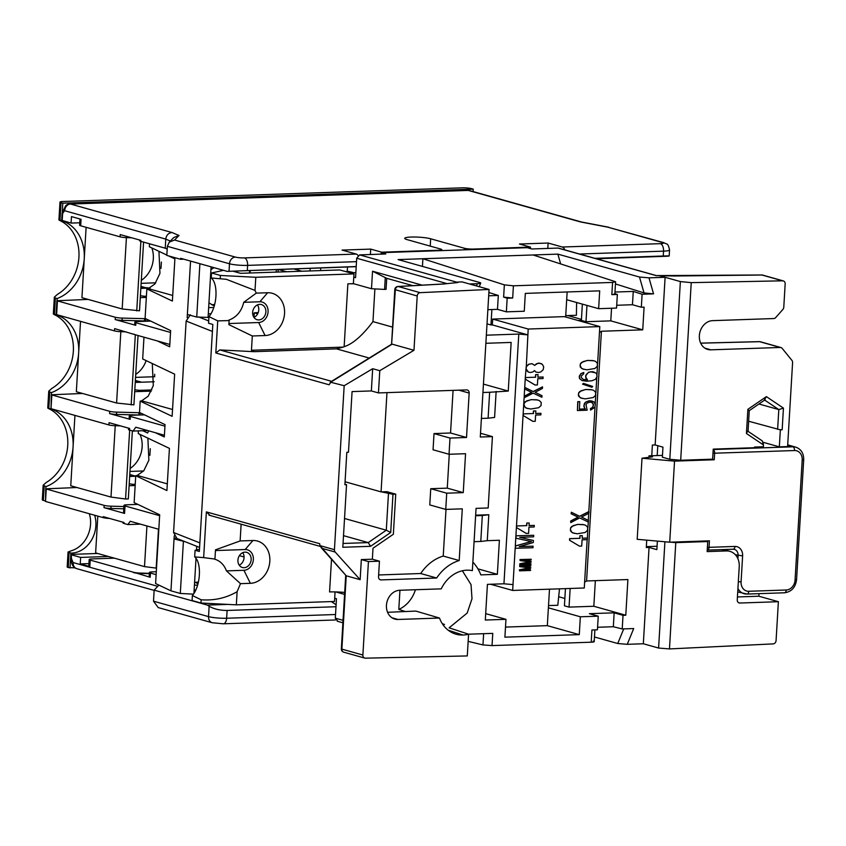 <?xml version="1.0" encoding="UTF-8"?>
<svg xmlns="http://www.w3.org/2000/svg" width="846" height="846" viewBox="0 0 846 846"><rect width="100%" height="100%" fill="white"/><g stroke="black" fill="none" stroke-linecap="round" stroke-linejoin="round"><path stroke-width="1.27" d="M353.776 272.687L348.795 271.46L345.612 271.577M239.376 555.663L244.06 556.975M228.938 323.542L258.643 322.527A10.501 8.693 105.7 0 0 268.076 311.846A10.501 8.693 105.7 0 0 259.881 301.768L267.632 292.737L256.275 293.118L255.016 290.421L226.294 279.286L211.246 277.985A21.34 9.496 -82.5 0 1 215.931 296.015A21.34 9.496 -82.5 0 1 208.951 316.615L208.56 323.246L212.822 324.441L199.339 551.465L195.077 550.27L194.675 556.901A21.34 9.496 -82.5 0 1 199.36 574.92A21.34 9.496 -82.5 0 1 192.38 595.521L201.158 599.782L200.957 603.029L192.084 600.533L192.38 595.521M257.47 304.888A7.878 6.514 -74.3 0 1 253.959 317.398M242.749 552.671A7.878 6.514 -74.3 0 1 239.238 565.181M199.899 263.698L196.727 317.049L208.084 317.398L211.088 266.839M211.045 313.718L208.296 313.813L211.056 313.707M254.191 314.003L252.658 313.644M199.582 547.436L176.909 538.479L173.578 532.504L186.141 321.046L190.35 314.754M196.727 317.049L187.368 314.522L187.188 317.599M250.056 273.004L250.194 270.593M763.187 442.321L779.335 446.857L780.35 429.831L748.657 421.234M779.335 446.857L787.605 446.572L792.586 362.617A3.278 2.718 105.7 0 0 791.919 360.354L782.148 348.341A3.278 2.718 105.7 0 0 780.953 347.547A3.278 2.718 105.7 0 0 780.255 347.463L710.883 349.832L704.898 348.15M704.581 541.006L707.742 541.546L675.785 542.635L669.472 648.924L773.159 643.891A3.278 2.718 105.7 0 0 776.078 640.549L778.383 601.707L758.862 596.219L759.01 593.659M648.914 457.316L648.998 455.846L662.46 455.381M713.199 449.586A3.278 1.787 88 0 1 714.637 453.276L714.246 459.759L674.526 461.123L669.715 542.201L709.434 540.837L709.043 547.33L707.393 547.309M707.742 541.546L707.14 551.603L726.418 550.936A16.412 13.578 105.7 0 1 729.897 551.349A16.412 13.578 105.7 0 1 739.235 566.683L737.257 599.877A3.278 2.718 -74.3 0 0 739.129 602.944A3.278 2.718 -74.3 0 0 739.827 603.029L738.495 602.648M795.071 579.986L796.572 579.679L803.7 459.685L802.198 459.991L795.071 579.986A9.845 8.143 105.7 0 1 786.23 590L748.763 591.28A9.845 8.143 105.7 0 1 741.085 581.837L742.619 555.885A9.845 8.143 -74.3 0 0 734.941 546.442L709.043 547.33A3.278 1.787 88 0 1 707.383 550.112A3.278 1.787 88 0 1 707.235 550.101A3.278 3.278 0 0 0 707.383 550.112L733.271 549.223A3.278 1.787 88 0 1 732.974 549.181M737.437 596.959L758.862 596.219M778.383 601.707L739.827 603.029M485.689 613.636L505.961 619.335L485.308 620.033L487.423 584.364L503.952 583.793L513.014 584.607L512.665 590.445L584.279 587.991L584.628 582.154L586.585 580.969L627.901 579.552L625.786 615.232L623.026 615.328L622.222 628.948L633.696 628.557L627.267 644.314L643.33 643.764L649.051 547.436L646.302 547.531L646.735 540.15M649.051 547.436L656.866 549.636L657.374 541.102M657.067 546.273L646.355 546.632M669.715 542.201L637.186 539.304L642.008 458.215L652.552 456.84L648.998 455.846M586.585 580.969L601.421 331.251L642.738 329.834L644.092 307.13L641.331 307.225L632.459 304.729L616.713 305.269M651.748 455.751L652.382 445.049L655.142 444.954L665.104 277.287L648.998 277.837L653.546 293.858L642.103 294.249L641.331 307.225M714.246 459.759L709.434 459.283M674.526 461.123L642.008 458.215M710.883 349.832A14.773 12.225 105.7 0 1 707.753 349.461A14.773 12.225 105.7 0 1 699.568 333.789A14.773 12.225 105.7 0 1 712.618 320.645L773.73 318.551A3.278 2.718 105.7 0 0 775.729 317.536L782.846 309.477A3.278 2.718 105.7 0 0 783.787 307.161L785.162 283.97A3.278 2.718 105.7 0 0 783.301 280.904A3.278 2.718 105.7 0 0 782.635 280.819L691.235 282.638L680.681 460.266L669.81 459.293L662.355 457.2L662.957 447.143L655.142 444.954M680.681 460.266L712.628 459.167L713.231 449.12L754.547 447.703L754.59 447.058L763.399 446.751L763.504 444.985L746.436 433.501L747.536 431.037M746.436 433.501L747.875 409.327L766.381 396.626L783.438 408.11L782.159 429.768L780.35 429.831M657.194 455.56L657.786 445.694M578.188 320.528L581.382 320.412L582.355 304.116M335.069 591.904L334.699 598.238L336.475 598.735L335.312 618.193L337.882 621.345M337.237 621.207L342.894 622.793M335.323 618.172L343.042 620.33M462.36 570.764L471.032 584.618L472.005 598.735L467.182 613.054L449.11 627.827L468.578 634.193L467.288 655.936L365.419 658.167A3.278 2.718 105.7 0 1 364.753 658.093A3.278 2.718 105.7 0 1 362.881 655.026L368.433 561.575L361.337 559.576L372.356 559.206L373.001 548.229L393.348 534.27L395.738 494.17L392.978 494.265L390.704 532.483L386.294 530.209L368.232 542.603L343.518 535.655M344.576 594.41L335.693 591.914A19.691 2.813 3.4 0 0 329.57 591.936L331.505 559.354M241.121 524.192L240.127 540.943L215.497 549.837L214.947 559.058L214.355 559.058C220.097 560.771 224.137 564.716 226.464 570.891L240.486 583.655L237.113 591.692L236.33 604.837L334.508 601.474L334.699 598.238M240.486 583.655L250.363 583.317A21.668 17.925 -74.3 0 0 269.821 561.289A21.668 17.925 -74.3 0 0 252.912 540.509L240.127 540.943M209.967 515.33L206.371 511.893L203.653 557.62L214.947 559.058M226.464 570.891L243.923 570.299A10.501 8.693 105.7 0 0 253.356 559.618A10.501 8.693 105.7 0 0 245.16 549.54L215.455 550.556M203.653 557.62L194.675 556.901M237.113 591.692C226.199 598.037 214.207 600.734 201.158 599.782M206.371 511.893L319.682 543.703L319.957 545.617L334.434 549.678L344.174 385.713L330.257 382.138L391.561 344.237M208.951 316.615L217.729 320.877L215.815 352.983L219.791 349.927L254.001 351.682L251.463 350.255L252.309 335.978L228.875 324.631L229.118 320.592L217.729 320.877M453.075 390.376L450.548 433.004L466.516 437.488L469.16 393.062A3.278 2.718 -74.3 0 0 467.288 389.995A3.278 2.718 -74.3 0 0 466.601 389.911L378.458 392.925L379.78 370.696L413.98 350.286L392.142 344.153L331.008 382.022L329.083 384.771L215.815 352.983M320.972 547.436L346.236 575.788L319.957 545.617M362.881 655.026L341.869 649.125A3.278 2.718 105.7 0 0 343.74 652.192A3.278 3.278 0 0 1 341.35 648.829L341.869 649.125L346.236 575.788L360.142 579.69L335.196 552.047A3.278 2.718 105.7 0 1 334.434 549.678M344.174 385.713L372.674 368.708L371.352 390.937L352.073 391.592L348.467 452.24L346.818 452.303L344.893 484.726L346.543 484.673L342.82 547.267L370.559 546.315L368.232 542.603L343.053 543.46M360.142 579.69L361.337 559.576M379.78 370.696L372.674 368.708M391.571 344.174L394.807 289.565A3.278 3.278 0 0 1 397.906 286.487A3.278 1.882 86.8 0 1 398.255 286.519A3.278 2.718 105.7 0 0 395.336 289.861L391.624 344.142M392.576 327.116L372.959 321.607C362.5 335.513 352.898 343.878 344.142 346.701A29.547 24.439 -74.3 0 1 343.169 347.114L336.486 348.859L254.001 351.682M252.309 335.978L265.094 335.545A21.668 17.925 -74.3 0 0 284.542 313.517A21.668 17.925 -74.3 0 0 267.632 292.737M255.016 290.421L255.799 277.276L353.966 273.924L353.776 277.16L355.553 277.657L356.705 258.22L447.016 283.622M344.142 346.701L347.875 283.833L353.385 283.653L353.776 277.16M256.275 293.118L243.722 302.318C241.554 311.381 236.499 317.356 228.536 320.264L229.118 320.592M211.246 277.985L211.542 272.972L220.425 275.468L255.799 277.276M220.224 278.715L220.425 275.468M223.513 270.329L211.542 272.972M353.966 273.924L339.764 269.937L240.602 273.321L232.957 271.185M355.849 272.624L350.043 272.814M278.059 272.042L278.197 269.631M278.884 269.61L286.53 271.756M253.99 317.387L254.265 312.809L257.692 313.771M254.265 312.809L258.22 312.586M301.874 271.228L294.228 269.081M656.242 275.627L557.979 248.079L531.806 248.978L527.195 247.677L381.208 252.668L381.112 254.138M598.64 308.684L599.698 290.855L525.324 293.393L524.266 311.233L506.363 311.846L507.177 298.226L503.624 297.115L504.353 284.869L513.406 285.811L612.567 282.427L615.581 281.75L614.852 293.985L611.838 294.641L617.347 294.45L616.544 308.071L598.64 308.684L566.683 299.717L567.148 291.965M579.552 254.022L663.539 251.146A13.134 1.872 3.4 0 0 669.546 249.94L669.186 255.968L667.018 256.243L596.377 258.749M45.007 500.874L43.347 500.398A6.567 0.941 -176.6 0 1 42.3 499.827L43.167 485.223L46.297 482.432A41.031 33.946 105.7 0 0 67.743 445.366A41.031 33.946 105.7 0 0 50.623 409.623C47.566 408.079 46.964 407.635 48.814 408.301L47.757 408.047L48.751 391.18L51.892 388.377A41.031 33.946 105.7 0 0 73.338 351.323A41.031 33.946 105.7 0 0 56.217 315.579C53.15 314.035 52.547 313.591 54.408 314.247L53.34 313.993L54.345 297.126L57.475 294.334A41.031 33.946 105.7 0 0 78.921 257.269A41.031 33.946 105.7 0 0 61.8 221.525C58.744 219.981 58.141 219.537 59.992 220.193L58.924 219.939L59.992 202.099A6.567 0.941 3.4 0 1 62.995 201.496L462.392 187.833A6.567 0.941 3.4 0 1 471.455 188.637L473.231 189.134L473.083 191.556M74.998 567.846L68.219 567.518A6.567 0.941 -176.6 0 1 67.172 566.936L68.061 552.026L71.096 550.841A26.913 22.271 105.7 0 0 89.327 513.744M68.061 552.026L70.884 553.083A26.913 22.271 105.7 0 0 94.657 515.246M69.996 568.015L70.884 553.083M97.819 516.123L95.63 552.903L144.507 566.619L156.51 568.142M73.422 566.386A6.567 6.567 0 0 0 76.838 568.692L76.838 568.692A6.567 5.436 -74.3 0 1 73.105 562.558L73.422 566.386C72.026 564.864 71.223 562.241 71.001 558.529L71.233 554.638L72.735 554.331L97.692 553.474M129.66 430.106L125.568 499.003L110.995 497.078L70.757 485.784L74.934 415.407M138.035 335.513L133.911 404.853L116.589 403.024L76.341 391.73L80.529 321.353M143.577 242.115L139.505 310.799L122.173 308.98L81.935 297.676L86.112 227.299M146.337 297.422L140.288 297.623M88.1 299.41L56.904 300.732L115.32 317.271A6.567 0.941 3.4 0 0 122.215 318.085L145.639 318.688L145.501 320.951L122.078 320.348A6.567 0.941 -176.6 0 1 115.183 319.545L115.32 317.271M134.694 391.677L149.774 391.159L149.848 390.006M82.517 393.464L51.31 394.786L109.726 411.325A6.567 0.941 3.4 0 0 116.632 412.129L140.055 412.742L139.918 414.974M135.159 485.519L129.11 485.731M76.923 487.518L45.726 488.829L104.143 505.379A6.567 0.941 3.4 0 0 111.038 506.183L123.907 506.532M45.843 488.724L45.97 486.63A41.031 33.946 -74.3 0 0 73.073 446.868A41.031 33.946 -74.3 0 0 50.591 408.798L50.612 408.533M51.426 394.67L51.553 392.576A41.031 33.946 -74.3 0 0 78.657 352.814A41.031 33.946 -74.3 0 0 56.174 314.744L56.196 314.479M57.02 300.616L57.147 298.532A41.031 33.946 -74.3 0 0 84.24 258.76A41.031 33.946 -74.3 0 0 61.769 220.69L61.779 220.425M62.297 211.754L62.805 203.177L473.231 189.134M780.953 347.547L760.332 341.752A3.278 2.718 105.7 0 0 759.645 341.678L780.255 347.463M759.095 341.689A3.278 1.66 88.5 0 1 759.37 341.636A3.278 1.66 88.5 0 1 759.645 341.678L700.7 343.169M783.301 280.904L762.637 275.098A3.278 2.718 105.7 0 0 761.982 275.013L782.635 280.819M674.548 276.008L761.982 275.013A3.278 1.671 -90.7 0 0 761.717 274.982A3.278 1.671 -90.7 0 0 761.453 275.024M691.235 282.638L680.364 281.57L659.468 275.701L674.949 276.018M656.189 275.595L761.717 274.982A3.278 3.278 0 0 1 762.637 275.098M655.999 275.595L659.468 275.701M381.208 252.668L385.818 253.969L359.645 254.889L456.554 282.12L462.075 281.887L489.062 289.459L480.295 437.022L492.414 436.61L480.517 433.268M476.435 285.916L477.334 283.706L469.53 283.981M477.334 283.706C480.803 283.547 481.617 283.146 479.756 282.511L398.106 259.585L557.863 254.117L560.612 263.804M479.248 286.699L480.718 283.103L479.756 282.511M648.998 277.837L639.513 277.044L557.863 254.117M356.705 258.199L359.656 254.868M457.94 282.532L443.843 283.949L457.94 282.532L456.533 282.141M413.98 350.286L417.205 295.994A3.278 2.718 105.7 0 1 420.124 292.663L489.062 289.459M492.414 436.61L488.174 507.96L476.055 508.372L472.354 570.648A32.825 27.157 -74.3 0 0 466.886 570.183A32.825 27.157 -74.3 0 0 441.231 588.858L399.714 590.275A14.773 12.225 105.7 0 0 386.664 603.42A14.773 12.225 105.7 0 0 394.86 619.092A14.773 12.225 105.7 0 0 397.98 619.462L439.497 618.045L415.872 611.087L387.574 612.293M505.961 619.335L504.903 637.165L579.277 634.627L580.335 616.787L598.238 616.174L597.424 629.794L591.925 629.984L591.195 642.199L492.034 645.593L482.96 644.927L468.155 641.363M448.179 630.196L463.026 635.039A32.825 27.157 -74.3 0 0 468.578 634.193L492.763 633.379L492.034 645.593M503.952 583.793L518.788 334.075L486.344 335.185M481.395 418.442L488.1 418.22L489.644 392.269L508.256 391.074L511.143 342.429L485.858 343.296M496.137 391.487L494.593 417.438L488.1 418.22M474.077 541.683L480.782 541.461L482.326 515.51L488.808 514.728L475.653 515.182M488.808 514.728L487.275 540.679L499.394 540.256L497.363 574.318L480.835 574.878A45.959 38.028 105.7 0 0 472.861 562.093M598.238 616.174L589.366 613.678L614.154 612.832L623.026 615.328M580.335 616.787L548.388 607.819L549.488 589.186M548.515 605.577L557.8 605.26L559.502 588.837M558.688 596.737L564.864 598.471M625.786 615.232L593.829 606.265L569.041 607.111L564.43 605.81L565.445 588.636M593.141 641.162C595.055 641.691 594.41 642.04 591.195 642.199M627.267 644.314L617.749 643.52L594.474 636.985M643.33 643.764L658.6 648.047L664.914 541.768M669.472 648.924L658.6 648.047M675.785 542.635L670.54 542.17M506.363 311.846L497.49 309.35L487.856 309.678M488.882 292.526L498.315 295.466L497.49 309.35M422.44 266.416L422.894 258.739L504.353 284.869M503.624 297.115L512.687 298.035L513.406 285.811M507.177 298.226L512.687 298.035M615.581 281.75L533.075 254.963M617.347 294.45L614.873 293.678M615.444 283.928L644.028 292.938L653.546 293.858M642.103 294.249L633.252 291.426L632.459 304.729M614.968 292.05L633.252 291.426M597.583 364.044L599.814 326.598L564.303 316.626L492.689 319.079L492.34 324.917L490.966 324.97L491.886 309.541M566.683 299.717L565.657 317.007M490.966 324.97L487.021 323.859M492.34 324.917L527.851 334.879L518.788 334.075M498.315 295.466L488.681 295.793M492.689 319.079L528.19 329.041L526.127 370.03L528.264 372.029L530.283 372.526L532.938 371.923L534.513 370.569L535.92 372.081L538.891 372.494L540.795 371.912L543.174 369.755L543.714 366.889L542.371 364.351L539.452 363.156L536.417 363.78L534.82 365.387L531.933 363.674L528.898 364.288L526.529 366.445L526.011 368.793L528.433 372.071M599.814 326.598L528.19 329.041M642.738 329.834L610.791 320.867L585.992 321.713L581.382 320.412M599.465 332.436L601.421 331.251M585.992 321.713L586.965 305.406M610.791 320.867L611.542 308.251M587.42 538.098L582.175 538.278L582.323 535.687L579.901 535.708L579.743 538.31L569.622 538.648L569.527 540.213L579.457 546.135L581.71 546.061L582.08 539.833L587.336 539.653L587.759 529.511M587.843 528.01L588.478 520.459L581.562 517.065L588.901 513.194L588.996 511.629L579.732 516.356L571.367 512.242L571.272 513.797L578.188 517.181L570.849 521.062L570.754 522.617L579.637 517.911L588.203 521.961M588.298 520.375L588.721 513.289M579.595 516.282L588.816 511.587L595.055 406.672M595.214 403.859L595.774 394.596M595.859 393.094L596.79 377.348M596.948 374.799L597.498 365.546M584.628 582.154L587.156 539.663M584.1 524.753L577.575 524.393L571.843 526.402L570.638 527.745L570.458 530.854L572.583 532.853L577.205 533.784L585.136 532.483L587.515 530.326L587.695 527.217L585.569 525.218L582.989 524.531L577.755 524.446L573.197 525.641L570.817 527.788L570.352 529.363L571.685 532.166L574.233 533.371M592.115 389.837L585.591 389.477L579.859 391.487L578.653 392.83L578.474 395.939L580.599 397.937L585.21 398.868L593.152 397.567L595.531 395.41L595.711 392.301L593.585 390.302L591.005 389.615L585.77 389.53L581.213 390.725L578.833 392.872L578.368 394.448L579.7 397.25L582.249 398.455M593.839 360.777L587.314 360.428L581.583 362.437L580.388 363.769L580.197 366.878L582.323 368.877L586.944 369.818L594.875 368.507L597.255 366.35L597.435 363.241L595.309 361.242L592.729 360.555L587.494 360.47L582.936 361.665L580.557 363.822L580.092 365.387L581.424 368.19L583.973 369.395M537.633 399.978L531.108 399.629L525.377 401.639L524.171 402.982L523.991 406.091L526.117 408.089L530.738 409.02L538.669 407.719L541.049 405.562L541.229 402.453L539.103 400.454L536.523 399.767L531.288 399.682L526.73 400.877L524.351 403.024L523.885 404.6L525.218 407.402L527.767 408.607M535.708 413.461L540.954 413.334L535.708 413.514L535.856 410.923L533.435 410.945L533.276 413.535L523.156 413.884L524.108 397.8L533.17 393.147L541.916 397.25L542.011 395.695L535.095 392.301L542.434 388.43L542.529 386.865L533.266 391.592L524.901 387.468L524.806 389.033L531.722 392.417L524.383 396.298L524.287 397.853M529.057 525.535L534.302 525.419L529.046 525.599L529.205 522.997L526.772 523.029L526.624 525.62L516.494 525.969L523.061 415.439L532.821 421.319L535.243 421.297L535.613 415.069L540.869 414.889L540.954 413.334M519.402 546.579L533.065 546.178L519.19 546.643L533.287 542.54L533.403 540.467L519.772 537.305L533.625 536.829L533.71 535.275L515.912 535.825L516.398 527.523L526.159 533.403L528.581 533.382L528.951 527.153L534.207 526.973L534.302 525.419M513.014 584.607L515.172 548.282L532.969 547.732L533.065 546.178M569.527 540.213L579.457 546.135M587.251 538.045L582.175 538.225M571.367 512.242L571.103 513.744L578.008 517.128L570.669 521.009L570.754 522.617M591.259 402.262L592.993 403.468L593.215 406.048L591.989 407.909L590.455 408.481L590.54 410.088L594.823 407.349L595.362 404.483L594.019 401.935L590.72 400.761L587.314 401.395L585.76 402.22L584.11 404.864L584.311 407.709L585.369 408.967L579.362 409.168L579.806 401.649L577.934 401.713L577.406 410.532L587.166 410.194L585.982 404.8L587.219 402.95L590.265 402.062L592.475 402.77L593.49 404.547L592.961 407.148L590.635 408.523L590.54 410.088M579.806 401.649L577.755 401.66L577.406 410.532M592.56 401.216L589.038 400.761L585.591 402.167L584.385 403.51L583.835 406.376L585.189 408.914L579.362 409.115M583.782 372.515L580.927 373.594L579.267 376.237L579.499 378.553L582.006 380.541L586.638 381.218L591.904 380.774L595.362 379.368L597.012 376.724L596.79 374.133L595.743 372.875L590.571 371.764L588.668 372.346L586.289 374.492L585.76 377.105L587.462 379.896L583.37 379.516L581.244 377.517L581.339 375.962L583.708 373.805L583.782 372.515L581.096 373.636L579.447 376.28L579.679 378.606L582.185 380.594M594.294 372.155L592.263 371.648L588.488 372.293L585.654 375.761L585.876 378.342L587.293 379.843L583.306 379.494M531.933 363.674L528.718 364.245L526.349 366.392L526.075 367.756M541.292 363.611L538.141 363.146L534.725 365.229M534.439 370.675L535.92 372.081M537.866 377.136L543.121 377.009L537.866 377.189L538.024 374.598L535.592 374.619L535.433 377.221L525.313 377.559L526.011 368.793M524.806 389.033L531.542 392.364L524.203 396.245L525.218 379.124L534.979 385.004L537.4 384.972L537.77 378.744L543.026 378.564L543.121 377.009M542.529 386.865L533.128 391.518M533.139 393.157L541.916 397.25M583.518 383.397L582.545 384.147L591.893 387.257L592.686 386.442L583.518 383.397L582.714 384.2L591.893 387.257M530.833 565.276L519.634 565.604L519.751 566.63L529.501 567.92L519.56 569.876L519.507 570.849L530.527 570.468L530.558 569.823L521.887 570.119L530.654 568.311L530.706 567.444L522.119 566.228L530.791 565.932L530.833 565.276L519.814 565.657L519.751 566.63M529.247 567.878L519.381 569.823L519.507 570.849M530.558 569.823L522.215 570.045M530.706 567.444L522.257 566.217M531.193 559.227L519.994 559.555L520.121 560.581L529.86 561.86L519.92 563.817L519.867 564.79L530.886 564.419L530.918 563.764L522.246 564.06L531.013 562.252L531.066 561.384L522.479 560.168L531.151 559.872L531.193 559.227L520.174 559.608L520.121 560.581M529.607 561.829L519.74 563.774L519.867 564.79M530.918 563.764L522.574 563.996M531.066 561.384L522.617 560.168M569.622 538.648L569.707 540.256M579.743 538.31L569.792 538.701M579.901 535.708L579.922 538.352M582.323 535.687L580.081 535.761M569.041 607.111L570.151 588.478M593.829 606.265L595.351 580.673M505.506 627.087L547.32 625.649L548.388 607.819M533.71 535.275L515.912 535.825L515.764 538.162L531.468 541.567L515.489 545.998L515.341 548.335M531.267 541.525L515.309 545.945L515.764 538.162M515.489 545.998L515.172 548.282M535.433 377.221L525.313 377.559L525.218 379.124L535.148 385.046M524.383 396.298L524.108 397.8M533.276 413.535L523.156 413.884L523.061 415.439L532.991 421.371M526.624 525.62L516.494 525.969L516.398 527.523L526.339 533.456M516.081 535.878L515.944 538.215M533.403 540.467L519.74 537.305M525.493 377.612L525.398 379.167M535.592 374.619L535.613 377.263M538.024 374.598L535.772 374.672M523.325 413.937L523.24 415.492M533.435 410.945L533.456 413.588M535.856 410.923L533.615 410.997M516.673 526.022L516.578 527.576M526.772 523.029L526.794 525.673M529.205 522.997L526.952 523.082M490.617 584.258L512.665 590.445M579.277 634.627L547.32 625.649M579.637 517.911L588.382 522.014M276.314 269.694L276.177 272.105M298.331 270.234L298.405 268.943M422.154 285.144L372.536 271.217L386.717 278.323L386.062 289.353L384.581 289.406L385.29 277.509M347.875 283.833A19.691 2.813 -176.6 0 1 353.998 283.822L371.489 288.729L372.536 271.217M353.998 283.822L353.385 283.653M412.859 285.662L386.717 278.323M371.489 288.729L384.581 289.406M356.208 266.522L227.236 271.376L180.727 258.326L180.674 259.299L183.815 259.183M227.236 271.376L356.198 266.67M158.826 529.3L130.242 521.273L127.883 524.573L140.447 524.139M45.726 488.829L45.515 501.445L103.201 517.636L103.254 516.663L124.034 522.5L123.971 523.473L127.883 524.573M137.856 504.396L126.974 504.776A6.567 0.941 3.4 0 0 123.971 505.379L123.527 512.835A6.567 0.941 -176.6 0 0 124.574 513.416L104.005 507.642L104.143 505.379M123.971 505.379A6.567 0.941 3.4 0 0 125.018 505.961L159.63 515.679M193.491 594.135L180.304 593.458L170.955 590.836L155.601 583.539L159.683 514.78L134.144 502.64L135.741 475.716L166.916 490.543L169.422 448.38L138.247 433.554L138.406 430.878M123.77 508.806L110.911 508.457A6.567 0.941 -176.6 0 1 104.005 507.642M120.481 425.876L115.817 425.75A6.567 0.941 -176.6 0 1 108.923 424.946L51.024 408.692L51.31 394.786M149.774 391.159L151.085 391.529M126.065 331.833L121.412 331.706A6.567 0.941 -176.6 0 1 114.506 330.892L56.619 314.638L56.09 314.352L56.904 300.732M79.767 222.784L71.075 223.08L61.684 220.298L62.107 213.171L65.724 205.631L64.592 210.707L62.625 213.456L62.107 213.171M65.724 205.631A6.567 6.567 0 0 1 69.88 203.96A6.567 3.564 88 0 1 70.493 204.034A6.567 5.436 105.7 0 0 64.592 210.707L165.774 239.111L165.234 248.195L140.743 241.322A6.567 0.941 -176.6 0 1 139.696 240.74L139.738 240.042M564.811 249.887A6.567 3.564 -92 0 0 562.315 247.021L660.377 243.669A6.567 0.941 3.4 0 0 662.333 242.485L607.745 227.162L580.515 221.938L468.24 190.424A6.567 5.436 -74.3 0 1 469.625 190.593A6.567 6.567 0 0 0 467.627 190.35A6.567 3.564 88 0 1 468.24 190.424L70.493 204.034L172.024 232.534C168.428 232.978 166.345 235.177 165.774 239.111L170.342 241.047M557.979 248.079A3.278 2.718 -74.3 0 1 558.667 248.164L656.433 275.606M565.741 315.643L576.412 315.272L576.602 302.498M601.548 260.198L598.799 258.665M607.745 227.162L663.719 242.643A6.567 5.436 -74.3 0 0 662.333 242.485M580.515 221.938L581.784 222.075M562.315 247.021L548.113 243.035L519.465 244.018L530.474 247.106L473.453 249.062A6.567 0.941 3.4 0 1 464.391 248.248L430.667 238.784A14.118 2.02 3.4 0 0 414.9 237.017A14.118 2.02 3.4 0 0 404.737 238.35A14.118 2.02 3.4 0 0 406.979 239.587L440.703 249.062A6.567 0.941 3.4 0 1 441.749 249.633L441.697 250.606M370.4 254.509L370.728 249.105L381.726 252.193L438.746 250.247A6.567 0.941 3.4 0 0 441.749 249.633M370.728 249.105L342.08 250.088L356.282 254.075A6.567 3.564 88 0 1 358.07 255.545M71.075 223.08L71.466 216.597L81.047 219.283L80.666 225.776L120.1 236.838L120.227 234.575L140.796 240.349L140.743 241.322M80.666 225.776A6.567 0.941 -176.6 0 1 79.619 225.195L79.989 218.987M131.659 237.779L126.995 237.652A6.567 0.941 -176.6 0 1 120.1 236.838M167.201 249.031L165.234 248.195M356.282 254.075L244.441 257.903A6.567 0.941 -176.6 0 1 235.389 257.089L174.562 240.021L169.242 242.157L167.36 246.323L166.821 255.407L180.674 259.299M172.024 232.534L179.003 235.484L173.758 237.557L169.242 242.157M157.747 586.32L73.105 562.558L71.519 558.815L71.233 554.638M71.751 554.923L80.624 557.419L108.341 556.467M146.929 525.958L144.507 566.619M156.172 568.163L158.488 529.205M80.624 557.419L80.243 563.901L88.925 563.605M89.824 566.587A6.567 0.941 -176.6 0 1 88.788 566.016L89.168 559.523A6.567 0.941 3.4 0 0 90.215 560.105L89.824 566.587L80.243 563.901M89.168 559.523A6.567 0.941 3.4 0 1 92.172 558.92L114.379 558.159M156.299 571.737L152.396 571.875A6.567 0.941 3.4 0 0 149.393 572.478L149.15 576.697A6.567 0.941 -176.6 0 0 150.197 577.268L133.552 572.266A6.567 0.941 3.4 0 0 140.447 573.08L149.351 573.324M133.552 572.266L90.215 560.105M133.531 572.594A6.567 0.941 -176.6 0 0 140.425 573.408L149.33 573.651M109.546 518.429A6.567 0.941 -176.6 0 1 103.201 517.636M43.167 485.223L45.97 486.63M48.751 391.18L49.777 392.079L48.814 408.301L50.591 408.798M49.777 392.079L51.553 392.576M54.345 297.126L55.371 298.035L54.408 314.247L56.174 314.744M55.371 298.035L57.147 298.532M59.992 202.099A6.567 0.941 3.4 0 0 61.028 202.68L59.992 220.193L61.769 220.69M62.805 203.177L61.028 202.68M123.971 523.473A6.567 0.941 -176.6 0 1 122.934 522.891L122.977 522.204M149.393 572.478A6.567 0.941 3.4 0 0 150.44 573.059L156.129 574.656M158.889 585.104L154.152 590.148L207.407 605.102L227.786 604.404M154.152 590.148L153.507 601.178L208.528 616.618A6.567 5.436 105.7 0 0 212.261 622.751L223.323 623.798L335.153 619.981A6.567 3.564 88 0 0 335.672 619.885M212.261 622.751L158.202 607.576L153.507 601.178M530.389 248.576L530.474 247.106M548.113 243.035L547.796 248.428M667.018 256.243C670.931 255.883 669.672 255.809 663.253 256.01L594.971 258.347M783.438 408.11L778.806 409.58L758.936 403.997M766.381 396.626L764.382 399.872M782.159 429.768L779.917 429.705M763.504 444.985L762.267 440.882L748.054 431.333M747.875 409.327L748.742 410.606M748.033 431.64L749.249 410.648M207.407 605.102L209.142 606.244C213.932 609.035 219.918 610.442 227.109 610.452L335.999 606.73M331.304 601.591L336.116 604.763M184.946 541.652L174.043 538.944L175.82 537.866M195.849 589.99L194.136 590.043M198.408 581.953A21.34 17.65 -74.3 0 1 195.426 582.355A21.34 17.65 -74.3 0 1 195.193 582.355M148.663 430.826L147.627 433.015L142.826 430.73M143.979 337.184L142.678 358.968L174.636 374.154L172.129 416.317L140.172 401.131L139.505 412.478L165.044 424.618L164.304 436.948L155.431 432.729M153.348 339.817L150.556 339.035M168.587 255.904L174.889 258.897L172.383 301.06L146.844 288.92L145.089 318.424L170.628 330.575L169.665 346.786L157.398 340.959M149.52 243.785L149.351 246.757L166.842 255.069M190.551 261.076L187.368 314.522M174.223 535.899L170.955 590.836M147.87 438.133L148.875 460.182L143.799 470.788L137.232 475.42L167.318 483.87M135.741 475.716L137.232 475.42M108.923 424.946L109.06 422.672L129.618 428.446L129.523 430.064A6.567 0.941 -176.6 0 1 128.476 429.493L128.56 428.15M144.476 414.847L132.293 415.259A6.567 0.941 3.4 0 0 129.29 415.872L129.121 418.791A6.567 0.941 -176.6 0 0 130.157 419.362L109.599 413.588L109.726 411.325M129.29 415.872A6.567 0.941 3.4 0 0 130.337 416.444L164.949 426.162M147.733 430.561L133.076 431.069L135.825 427.219L164.41 435.246M133.076 431.069L129.523 430.064M146.844 288.92L148.325 288.623L172.711 295.466M158.942 251.315L159.957 273.364L154.881 283.981L148.325 288.623M214.673 304.391A21.34 17.65 -74.3 0 1 211.912 304.74A21.34 17.65 -74.3 0 1 211.68 304.74M214.059 267.674L210.918 269.567M208.941 302.847L214.25 306.009M213.805 307.468L208.655 307.648M211.532 304.655L214.609 304.645M236.52 272.179L236.584 271.058M114.506 330.892L114.644 328.618L135.191 334.72A6.567 0.941 -176.6 0 1 134.144 334.138L134.144 334.138M135.191 334.72L169.803 344.438M139.421 415.026L116.494 414.403A6.567 0.941 -176.6 0 1 109.599 413.588M170.522 332.436L135.899 322.717A6.567 0.941 3.4 0 1 134.852 322.146A6.567 0.941 3.4 0 1 137.866 321.533L150.704 321.099M134.852 322.146L134.704 324.737A6.567 0.941 -176.6 0 0 135.751 325.319L115.183 319.545M145.501 320.951L150.08 320.803M236.542 271.682L237.652 272.497M249.485 273.025L249.633 270.614M152.28 363.526L153.295 385.586L148.219 396.192L141.652 400.835L172.531 409.496M140.172 401.131L141.652 400.835M180.304 593.458L183.392 541.577M196.737 546.315L196.515 549.942M196.018 558.275L193.935 593.501M194.612 582.006L198.006 583.719M197.636 585.072L194.421 585.178M195.035 582.27L198.345 582.249M160.994 268.383L161.364 262.059M141.314 280.343A24.619 20.367 105.7 0 0 153.327 258.633A24.619 20.367 105.7 0 0 151.825 247.931M140.901 287.206L150.049 288.052M141.134 283.325L155.727 282.828M140.838 288.37L147.193 288.148L140.954 286.392M140.404 295.603A32.825 27.157 105.7 0 0 146.4 296.269M122.173 308.98L126.414 237.631M136.745 310.894L140.88 241.353M597.583 627.267L613.329 626.727L614.154 612.832M622.222 628.948L613.329 626.727M443.145 624.93L444.478 624.433L442.321 623.714M405.255 611.531L398.804 609.416A29.547 24.439 105.7 0 0 415.428 589.736M449.279 454.26L447.27 488.142L463.248 492.626L446.72 493.186L445.757 509.408L462.286 508.837L459.209 560.538A43.981 36.389 105.7 0 0 436.663 578.008L381.091 579.912A3.278 2.718 -74.3 0 1 380.393 579.827A3.278 2.718 -74.3 0 1 378.532 576.76L379.452 561.194L368.433 561.575M463.248 492.626L465.554 453.71L449.036 454.27L449.998 438.059L466.516 437.488M463.026 635.039A32.825 27.157 -74.3 0 1 455.148 633.929A32.825 27.157 -74.3 0 1 439.497 618.045M399.947 590.275L398.804 609.416M344.692 592.443A19.691 2.813 3.4 0 0 335.693 591.914M379.452 561.194L372.356 559.206M378.638 574.963L420.695 573.525A43.981 36.389 -74.3 0 1 443.23 556.055L446.011 509.398M436.663 578.008L420.695 573.525M395.738 494.17L386.855 491.674L381.07 491.875L386.971 392.639M450.548 433.004L434.019 433.575L433.057 449.786L449.036 454.27M447.27 488.142L430.741 488.702L429.779 504.925L445.757 509.408M381.345 491.864L392.978 494.265M344.925 484.219L346.543 484.673M378.458 392.925L371.352 390.937M434.019 433.575L449.998 438.059M430.741 488.702L446.72 493.186M459.209 560.538L443.23 556.055M381.07 491.875L345.062 481.765M344.534 518.492L386.294 530.209L388.451 493.863M489.644 392.269L482.939 392.502M508.256 391.074L483.436 384.105M482.326 515.51L475.621 515.743M480.782 541.461L487.275 540.679M497.363 574.318L477.916 568.85M669.81 459.293L680.364 281.57M110.995 497.078L115.236 425.739M132.367 430.868L128.328 498.907L125.568 499.003M150.281 448.708L149.879 455.349M130.136 468.441A24.619 20.367 105.7 0 0 142.149 446.741A24.619 20.367 105.7 0 0 139.971 434.379M138.374 431.46A24.619 20.367 105.7 0 0 137.993 430.9M129.956 471.434L143.661 470.958M129.724 475.304L135.709 476.256L129.66 476.467M129.227 483.701A32.825 27.157 105.7 0 0 135.233 484.367M116.589 403.024L120.83 331.685M131.162 404.948L135.328 334.762M154.681 376.766L154.702 374.27M135.72 374.397A24.619 20.367 105.7 0 0 146.147 360.618M135.55 377.379L154.554 376.724M135.318 381.25L141.61 382.202L154.141 381.768M135.244 382.424L141.61 382.202L135.36 380.446M134.821 389.646A32.825 27.157 105.7 0 0 141.123 390.313L151.794 389.943M320.729 268.182L320.592 270.593M347.495 267.262L347.241 271.513M310.017 270.953L310.165 268.542M259.881 301.768L243.722 302.318M258.802 319.925A7.878 6.514 -74.3 0 1 257.131 319.725A7.878 6.514 -74.3 0 1 252.764 311.37A7.878 6.514 -74.3 0 1 259.722 304.359A7.878 6.514 -74.3 0 1 261.393 304.56A7.878 6.514 -74.3 0 1 265.76 312.914A7.878 6.514 -74.3 0 1 258.802 319.925M195.077 550.27L199.466 549.297M236.33 604.837L200.957 603.029M244.082 567.708A7.878 6.514 -74.3 0 1 242.411 567.507A7.878 6.514 -74.3 0 1 238.043 559.143A7.878 6.514 -74.3 0 1 245.002 552.142A7.878 6.514 -74.3 0 1 246.672 552.332A7.878 6.514 -74.3 0 1 251.04 560.697A7.878 6.514 -74.3 0 1 244.082 567.708M198.556 316.912L208.698 320.92M186.141 321.046L212.409 331.431M199.846 542.889L173.578 532.504M763.325 442.786L764.668 442.733M803.7 459.685C803.753 453.266 801.088 449.078 795.705 447.132A13.134 10.861 105.7 0 0 792.935 446.804L787.679 445.324M802.198 459.991A9.845 8.143 105.7 0 0 794.51 450.537A3.278 1.787 -92 0 0 792.935 446.804L713.21 449.533M794.51 450.537L712.988 453.255M734.941 546.442A3.278 1.787 88 0 1 733.271 549.223L734.36 549.35A6.567 5.436 -74.3 0 1 738.093 555.484L737.902 558.709M733.471 549.191A6.567 5.436 -74.3 0 1 734.36 549.35M742.619 555.885L735.311 554.701M741.085 581.837L738.336 581.731M737.934 588.488A13.134 10.861 105.7 0 0 744.025 593.691A13.134 10.861 105.7 0 0 746.796 594.029A3.278 1.787 88 0 0 747.103 594.061L737.733 591.925M748.763 591.28A3.278 1.787 88 0 1 747.103 594.061L784.57 592.782A3.278 1.787 88 0 1 784.263 592.739M786.23 590A3.278 1.787 88 0 1 784.57 592.782C791.496 591.788 795.504 587.431 796.572 579.679M721.723 549.614L726.418 550.936M245.16 549.54L252.912 540.509M243.923 570.299L250.363 583.317M321.988 548.345L335.196 552.047M390.704 532.483L370.559 546.315M369.184 358.038L336.486 348.859M331.59 381.313L219.791 349.927M251.463 350.255L343.169 347.114M258.643 322.527L265.094 335.545M581.445 319.397L567.814 315.569M68.219 567.518L69.108 552.586M420.124 292.663L398.255 286.519L444.277 283.981M612.567 282.427L611.838 294.641M639.513 277.044L644.028 292.938M372.959 321.607L374.894 288.909M45.515 501.445L46.244 489.125M124.574 513.416L125.018 505.961M110.911 508.457L111.038 506.183M51.024 408.692L51.839 395.071M56.619 314.638L57.422 301.017M62.202 220.595L62.625 213.456M179.003 235.484L174.562 240.021M126.995 237.652L127.059 236.489M247.318 270.244L247.614 265.38A13.134 1.872 -176.6 0 1 229.488 263.772L167.36 246.323M229.044 271.228L229.488 263.772A6.567 5.436 -74.3 0 1 235.389 257.089M356.494 261.657L247.614 265.38A6.567 3.564 -92 0 0 244.441 257.903M43.347 500.398L44.193 486.133M150.197 577.268L150.44 573.059M430.667 238.784L430.233 246.123M464.306 249.834L464.391 248.248M660.377 243.669A6.567 3.564 88 0 1 663.539 251.146L663.253 256.01M764.668 400.073L778.806 409.58L777.622 429.366M209.142 606.244L208.528 616.618A13.134 1.872 3.4 0 0 226.643 618.236A6.567 3.564 88 0 1 223.323 623.798M227.109 610.452L226.643 618.236L335.534 614.513M115.817 425.75L115.891 424.597M130.157 419.362L130.337 416.444M214.408 305.438L211.912 304.74M138.966 412.742L138.839 415.005M116.494 414.403L116.632 412.129M121.412 331.706L121.475 330.543M135.751 325.319L135.899 322.717M144.56 318.688L144.423 320.962M122.078 320.348L122.215 318.085M198.154 583.116L195.426 582.355M483.637 633.686L482.96 644.927M623.714 628.895L617.749 643.52M397.98 619.462L391.994 617.781M381.091 579.912L379.759 579.542M469.16 393.062L458.881 390.175M417.205 295.994L394.807 289.565M129.776 474.5L135.72 476.171M763.314 442.733L764.52 442.691M795.705 447.132L787.7 444.88M723.499 549.562L729.897 551.349M700.678 343.127L759.37 341.636A3.278 3.278 0 0 1 760.332 341.752M594.897 629.879L594.199 641.659M69.88 203.96L467.627 190.35M608.718 227.214L581.477 222.001M581.636 222.033L469.625 190.593M669.546 249.94C667.875 242.39 667.113 244.737 663.719 242.643M749.281 410.627L765.165 399.724M154.141 590.392L76.838 568.692M343.74 652.192L364.753 658.093M341.35 648.829L345.707 575.407M397.906 286.487L443.886 283.949M320.264 546.41L209.004 515.172"/></g></svg>
